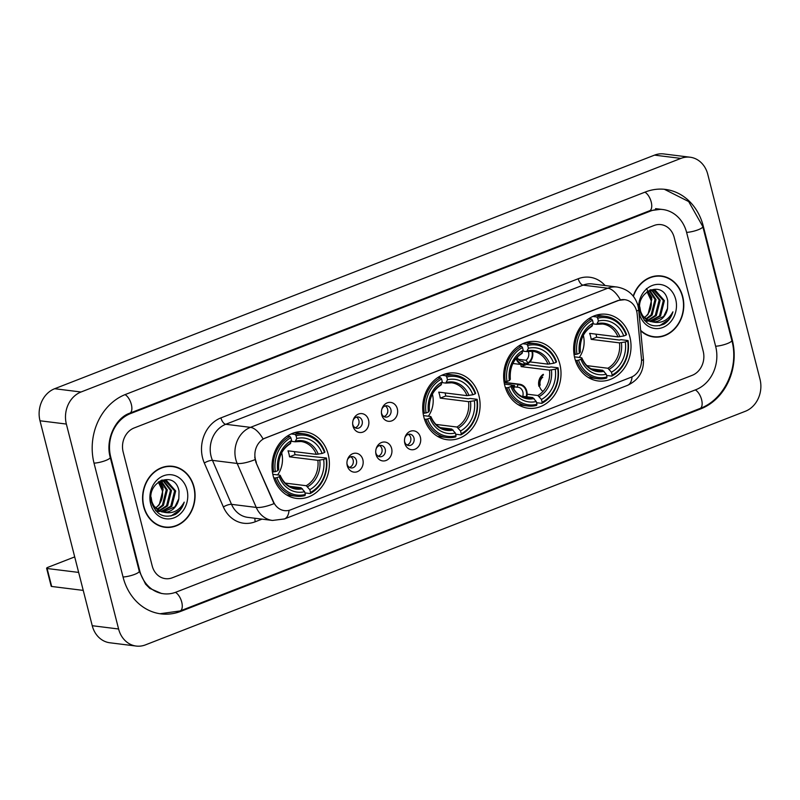 <?xml version="1.0" encoding="UTF-8"?>
<svg xmlns="http://www.w3.org/2000/svg" width="800" height="800" viewBox="0 0 800 800"><rect width="100%" height="100%" fill="white"/><g stroke="black" fill="none" stroke-linecap="round" stroke-linejoin="round"><path stroke-width="1.2" d="M423.88 417.12A33.59 28.61 97.1 0 0 447.26 439.73A33.59 28.61 97.1 0 0 478.93 395.68A33.59 28.61 97.1 0 0 455.56 373.06A33.59 28.61 97.1 0 0 423.88 417.12M504.8 385.61A33.59 28.61 97.1 0 0 528.18 408.22A33.59 28.61 97.1 0 0 559.85 364.17A33.59 28.61 97.1 0 0 536.47 341.55A33.59 28.61 97.1 0 0 504.8 385.61M574.81 358.34A33.59 28.61 97.1 0 0 598.18 380.96A33.59 28.61 97.1 0 0 629.86 336.9A33.59 28.61 97.1 0 0 606.48 314.29A33.59 28.61 97.1 0 0 574.81 358.34M273.17 475.81A33.59 28.61 97.1 0 0 296.54 498.42A33.59 28.61 97.1 0 0 328.22 454.37A33.59 28.61 97.1 0 0 304.84 431.76A33.59 28.61 97.1 0 0 273.17 475.81M362.85 459.66A9.51 8.1 -82.9 0 1 357.35 471.68A9.51 8.1 -82.9 0 1 347.27 465.72A9.51 8.1 -82.9 0 1 346.96 463.8A9.51 8.1 -82.9 0 1 347.48 459.63A9.51 8.1 -82.9 0 1 355.39 453.2A9.51 8.1 -82.9 0 1 362.85 459.66M346.94 463.32A5.7 4.86 97.1 0 0 347.09 464.1A5.7 4.86 97.1 0 0 351.06 467.94A5.7 4.86 97.1 0 0 356.44 460.46A5.7 4.86 97.1 0 0 352.47 456.62A5.7 4.86 97.1 0 0 347.34 460.09M391.62 448.45A9.51 8.1 -82.9 0 1 386.12 460.47A9.51 8.1 -82.9 0 1 376.04 454.52A9.51 8.1 -82.9 0 1 375.74 452.6A9.51 8.1 -82.9 0 1 376.25 448.43A9.51 8.1 -82.9 0 1 384.16 442A9.51 8.1 -82.9 0 1 391.62 448.45M375.71 452.11A5.7 4.86 97.1 0 0 375.86 452.9A5.7 4.86 97.1 0 0 379.83 456.74A5.7 4.86 97.1 0 0 385.21 449.26A5.7 4.86 97.1 0 0 381.24 445.42A5.7 4.86 97.1 0 0 376.11 448.89M420.39 437.25A9.51 8.1 -82.9 0 1 414.89 449.27A9.51 8.1 -82.9 0 1 404.81 443.32A9.51 8.1 -82.9 0 1 404.51 441.39A9.51 8.1 -82.9 0 1 405.03 437.22A9.51 8.1 -82.9 0 1 412.94 430.79A9.51 8.1 -82.9 0 1 420.39 437.25M404.49 440.91A5.7 4.86 97.1 0 0 404.63 441.69A5.7 4.86 97.1 0 0 408.6 445.53A5.7 4.86 97.1 0 0 413.98 438.05A5.7 4.86 97.1 0 0 410.01 434.21A5.7 4.86 97.1 0 0 404.89 437.68M368.56 420.02A9.51 8.1 -82.9 0 1 363.06 432.04A9.51 8.1 -82.9 0 1 352.98 426.09A9.51 8.1 -82.9 0 1 352.67 424.16A9.51 8.1 -82.9 0 1 353.19 419.99A9.51 8.1 -82.9 0 1 361.1 413.57A9.51 8.1 -82.9 0 1 368.56 420.02M352.65 423.68A5.7 4.86 97.1 0 0 352.8 424.46A5.7 4.86 97.1 0 0 356.77 428.3A5.7 4.86 97.1 0 0 362.15 420.82A5.7 4.86 97.1 0 0 358.18 416.98A5.7 4.86 97.1 0 0 353.05 420.46M397.33 408.81A9.51 8.1 -82.9 0 1 391.83 420.84A9.51 8.1 -82.9 0 1 381.75 414.88A9.51 8.1 -82.9 0 1 381.45 412.96A9.51 8.1 -82.9 0 1 381.96 408.79A9.51 8.1 -82.9 0 1 389.87 402.36A9.51 8.1 -82.9 0 1 397.33 408.81M381.42 412.47A5.7 4.86 97.1 0 0 381.57 413.26A5.7 4.86 97.1 0 0 385.54 417.1A5.7 4.86 97.1 0 0 390.92 409.62A5.7 4.86 97.1 0 0 386.95 405.78A5.7 4.86 97.1 0 0 381.83 409.25M350.78 456.76A5.7 4.86 -82.9 0 1 353.14 460.05A5.7 4.86 -82.9 0 1 349.45 467.39M379.55 445.55A5.7 4.86 -82.9 0 1 381.91 448.85A5.7 4.86 -82.9 0 1 378.23 456.19M408.32 434.35A5.7 4.86 -82.9 0 1 410.69 437.64A5.7 4.86 -82.9 0 1 407 444.99M356.49 417.12A5.7 4.86 -82.9 0 1 358.85 420.41A5.7 4.86 -82.9 0 1 355.16 427.76M385.26 405.91A5.7 4.86 -82.9 0 1 387.62 409.21A5.7 4.86 -82.9 0 1 383.94 416.55M256.39 462.38A17.11 14.57 -82.9 0 1 255.46 459.65A17.11 14.57 -82.9 0 1 265.36 438.01L618.52 300.48A17.11 14.57 -82.9 0 1 624.75 299.68A17.11 14.57 -82.9 0 1 637.17 314.09L641.45 358.53A17.11 14.57 -82.9 0 1 631.05 377.28L290.71 509.82A17.11 14.57 -82.9 0 1 284.47 510.62A17.11 14.57 -82.9 0 1 273.49 501.82L255.91 462.32L254.74 457.16M143.64 506.61A30.74 26.18 97.1 0 0 165.03 527.3A30.74 26.18 97.1 0 0 194.02 486.99A30.74 26.18 97.1 0 0 172.62 466.3A30.74 26.18 97.1 0 0 143.64 506.61M163.72 527.1A30.74 26.18 97.1 0 0 166.38 527.11M640.7 330.78A30.74 26.18 97.1 0 0 653.74 336.98A30.74 26.18 97.1 0 0 682.73 296.67A30.74 26.18 97.1 0 0 661.33 275.98A30.74 26.18 97.1 0 0 633.2 296.09M652.43 336.78A30.74 26.18 97.1 0 0 655.09 336.79M289.04 510.34A22.18 10.56 -111.3 0 1 284.45 518.95L272.51 520.44A25.35 21.59 -82.9 0 1 256.24 507.42L237.18 463.46A25.35 21.59 -82.9 0 1 235.8 459.42A25.35 21.59 -82.9 0 1 250.47 427.36A22.18 10.56 68.7 0 1 263.06 438.96L618.19 300.44L624.66 299.67M620.38 299.82A22.18 10.56 -111.3 0 0 607.78 288.21L250.47 427.36L225.75 424.28A25.35 21.59 97.1 0 0 211.09 456.34A25.35 21.59 97.1 0 0 212.47 460.38L231.52 504.34L256.24 507.42A22.18 6.62 -23.4 0 0 274.01 503.64L255.91 462.32M674.19 237.42A19.01 16.19 97.1 0 0 660.95 224.62A19.01 16.19 97.1 0 0 654.02 225.51L134.15 427.96A19.01 16.19 97.1 0 0 123.16 452.01L152.18 565.86A19.01 16.19 97.1 0 0 165.41 578.66A19.01 16.19 97.1 0 0 172.34 577.77L692.21 375.32A19.01 16.19 97.1 0 0 703.21 351.27L674.19 237.42A19.01 16.19 97.1 0 0 660.95 224.62A19.01 16.19 97.1 0 0 654.02 225.51L134.15 427.96A19.01 16.19 97.1 0 0 123.16 452.01L152.18 565.86A19.01 16.19 97.1 0 0 165.41 578.66A19.01 16.19 97.1 0 0 172.34 577.77L692.21 375.32A19.01 16.19 97.1 0 0 703.21 351.27L674.19 237.42M662.6 276.5A30.74 26.18 97.1 0 0 660.01 275.86M173.89 466.81A30.74 26.18 97.1 0 0 171.3 466.17M172.58 466.61A30.42 25.91 97.1 0 0 143.9 506.51A30.42 25.91 97.1 0 0 165.07 526.99A30.42 25.91 97.1 0 0 193.76 487.09A30.42 25.91 97.1 0 0 172.58 466.61L169.95 466.28A30.42 25.91 97.1 0 0 168.63 466.16M155.53 507.91A15.84 13.49 97.1 0 0 162.3 490.5L158.32 482.01M161.13 480.76L167.32 489.94L163.44 505.35L157.53 509.68M160.58 480.94L166.27 489.81L162.39 505.22L157.05 509.31M163.3 480.36L171.5 490.46L167.62 505.87L159.51 510.88M162.76 480.42L170.46 490.33L166.58 505.74L159.01 510.62M158.33 482L166.59 480.62L175.69 490.98L171.81 506.39L161.53 511.68M159.41 511.59L155.5 510.45M164.89 480.36L174.64 490.85L170.76 506.26L161.02 511.51M158.36 511.46L155.88 510.89M178.83 498.7L179.03 491.23C175.28 469.16 145.31 481.64 151.67 502.57C156.21 514.94 164.14 518.87 175.47 514.36C179.75 511.58 182.66 507.51 184.21 502.13C179.25 511.02 172.22 514.33 163.12 512.04A15.84 13.49 97.1 0 0 163.57 512.11A15.84 13.49 97.1 0 0 178.83 498.7L174.95 506.79L163.07 512.04M163.12 512.04C157.6 510.89 153.83 507.33 151.81 501.35L151.09 497.19M162.55 511.98L161.26 511.75L152.43 505.05M158.89 481.68L163.13 489.42L159.25 504.83L155.61 508.01M162 480.01L162.79 480.2M161.04 480.4L165.42 480.41M150.65 503.88A22.18 18.89 97.1 0 0 174.17 517.77A22.18 18.89 97.1 0 0 187 489.72A22.18 18.89 97.1 0 0 163.48 475.82A22.18 18.89 97.1 0 0 150.65 503.88M159.9 481.2L163.17 487.84M161.13 526.46A30.42 25.91 97.1 0 0 162.43 526.66L165.07 526.99M184.21 502.13L179.99 509.95L170.86 516.07M83.24 590.4L51.68 586.47A3.17 0.69 165.7 0 1 51.2 586.24L46.62 568.27A3.17 0.69 -14.3 0 0 47.1 568.5L78.65 572.42M74.7 556.9L48.04 567.28A3.17 0.69 -14.3 0 0 46.62 568.27M640.66 330.33A30.42 25.91 97.1 0 0 653.78 336.67A30.42 25.91 97.1 0 0 682.47 296.77A30.42 25.91 97.1 0 0 661.29 276.29L658.66 275.97A30.42 25.91 97.1 0 0 657.34 275.84M661.29 276.29A30.42 25.91 97.1 0 0 633.4 296.35M644.24 317.6A15.84 13.49 97.1 0 0 651.01 300.18L647.03 291.7L654.13 290.09L655.3 290.31L664.4 300.66L660.52 316.08L650.24 321.36M649.84 290.45L656.03 299.62L652.15 315.04L646.24 319.37M649.29 290.62L654.98 299.49L651.1 314.91L645.76 319M652.01 290.05L660.21 300.14L656.33 315.56L648.22 320.56M651.47 290.1L659.17 300.01L655.29 315.43L647.72 320.3M648.12 321.28L644.21 320.13M653.6 290.04L663.35 300.53L659.47 315.95L649.73 321.2M647.08 321.15L644.59 320.58M667.54 308.39L667.74 300.92C663.99 278.84 634.02 291.32 640.38 312.25C644.92 324.63 652.85 328.56 664.18 324.04C668.46 321.27 671.37 317.19 672.92 311.82C667.96 320.71 660.93 324.01 651.83 321.73A15.84 13.49 97.1 0 0 652.28 321.8A15.84 13.49 97.1 0 0 667.54 308.39L663.66 316.47L651.78 321.72M651.83 321.73C646.31 320.58 642.54 317.01 640.52 311.04L639.8 306.88M651.26 321.67L649.97 321.44L641.14 314.74M647.6 291.37L651.84 299.1L647.96 314.52L644.32 317.69M650.71 289.7L651.5 289.89M649.75 290.08L654.13 290.09M639.36 313.56A22.18 18.89 97.1 0 0 662.88 327.46A22.18 18.89 97.1 0 0 675.71 299.4A22.18 18.89 97.1 0 0 652.19 285.51A22.18 18.89 97.1 0 0 639.36 313.56M646.44 288.61L651.88 297.52M649.84 336.14A30.42 25.91 97.1 0 0 651.14 336.34L653.78 336.67M672.92 311.82L668.7 319.64L659.57 325.75M277.63 474.9A23.45 19.97 97.1 0 0 281.68 452.85A23.45 19.97 97.1 0 0 281.68 452.83M294.38 451.62A30.1 25.64 -82.9 0 1 294.38 451.63A30.1 25.64 -82.9 0 1 295.01 454.68L326.43 458.02L326.04 458.51A30.17 25.69 97.1 0 1 310.52 492.44L309.81 489.67A27.25 23.21 97.1 0 0 323.64 459.45L317.84 460.34L289.52 456.82A23.45 19.97 97.1 0 0 288.93 453.75A23.45 19.97 97.1 0 0 287.99 450.82L316.31 454.35L322.11 453.46A27.25 23.21 97.1 0 0 296.77 438.49L296.06 435.71A30.17 25.69 97.1 0 1 324.51 452.52L324.9 452.03A31.43 26.77 97.1 0 0 303.91 433.81A31.43 26.77 97.1 0 0 295.09 434.43L296.06 435.71M285.22 483.1L306.23 485.71L309.81 489.67M276.87 477.66L275.17 477.98A31.43 26.77 97.1 0 0 296.15 496.2A31.43 26.77 97.1 0 0 304.97 495.59L305.33 494.47A30.17 25.69 97.1 0 1 276.87 477.66L279.28 476.72A27.25 23.21 97.1 0 0 304.62 491.69L301.04 487.74L289.64 486.32M272.82 474.31L279.76 475.17L280.15 475.61L279.28 476.72M303.91 433.81L296.86 432.94A31.43 26.77 97.1 0 0 294.21 432.76M286.48 494.84A31.43 26.77 97.1 0 0 289.1 495.32L296.15 496.2M291.16 433.94L295.09 434.43M310.52 492.44L310.17 493.57A31.43 26.77 97.1 0 0 326.43 458.02M310.17 493.57L304.93 492.91M275.17 477.98L273.74 477.81M324.51 452.52L322.11 453.46M323.64 459.45L326.04 458.51M304.62 491.69L305.33 494.47M296.77 438.49L295.03 441.78L291.32 441.32M318.24 454.19A24.38 20.76 97.1 0 0 295.97 441.04L295.03 441.78M279.76 475.17L280.15 475.61A24.38 20.76 97.1 0 0 302.43 488.77M272.38 471.83L275.34 471.67A30.17 25.69 97.1 0 1 290.87 437.74L289.9 436.45A31.43 26.77 97.1 0 0 273.64 471.99M289.9 436.45L287.25 436.12M290.87 437.74L291.57 440.51A27.25 23.21 97.1 0 0 277.75 470.73L275.34 471.67M289.84 443.8L291.57 440.51M277.75 470.73L278.63 469.62L278.23 469.18M289.52 456.82L295.01 454.68M428.35 416.21A23.45 19.97 97.1 0 0 432.4 394.16A23.45 19.97 97.1 0 0 432.39 394.14M445.1 392.93A30.1 25.64 -82.9 0 1 445.1 392.94A30.1 25.64 -82.9 0 1 445.73 395.98L468.47 398.81L470.09 398.45L477.14 399.33L476.76 399.82A30.17 25.69 97.1 0 1 461.24 433.75L460.53 430.98A27.25 23.21 97.1 0 0 474.35 400.76L468.55 401.65L440.23 398.12A23.45 19.97 97.1 0 0 439.65 395.06A23.45 19.97 97.1 0 0 438.71 392.13L467.02 395.66L472.83 394.76A27.25 23.21 97.1 0 0 447.48 379.79L446.77 377.02A30.17 25.69 97.1 0 1 475.23 393.83L475.61 393.34A31.43 26.77 97.1 0 0 454.63 375.12A31.43 26.77 97.1 0 0 445.81 375.73L446.77 377.02M435.93 424.41L456.94 427.02L460.53 430.98M427.59 418.97L425.88 419.29A31.43 26.77 97.1 0 0 446.87 437.51A31.43 26.77 97.1 0 0 455.69 436.9L456.04 435.77A30.17 25.69 97.1 0 1 427.59 418.97L429.99 418.03A27.25 23.21 97.1 0 0 455.33 433L451.75 429.04L440.35 427.63M423.53 415.61L430.47 416.48L430.87 416.92L429.99 418.03M454.63 375.12L447.58 374.24A31.43 26.77 97.1 0 0 444.92 374.07M437.2 436.15A31.43 26.77 97.1 0 0 439.82 436.63L446.87 437.51M441.88 375.24L445.81 375.73M461.24 433.75L460.88 434.87A31.43 26.77 97.1 0 0 477.14 399.33M460.88 434.87L455.65 434.22M425.88 419.29L424.45 419.11M475.23 393.83L472.83 394.76M474.35 400.76L476.76 399.82M455.33 433L456.04 435.77M447.48 379.79L445.75 383.09L442.04 382.62M468.96 395.5A24.38 20.76 97.1 0 0 446.69 382.35L445.75 383.09M430.47 416.48L430.87 416.92A24.38 20.76 97.1 0 0 453.14 430.08M423.1 413.14L426.06 412.97A30.17 25.69 97.1 0 1 441.58 379.04L440.62 377.76A31.43 26.77 97.1 0 0 424.36 413.3M440.62 377.76L437.97 377.43M441.58 379.04L442.29 381.82A27.25 23.21 97.1 0 0 428.46 412.04L426.06 412.97M440.55 385.11L442.29 381.82M428.46 412.04L429.34 410.93L428.95 410.48M440.23 398.12L445.73 395.98M526.43 363.28A30.1 25.64 -82.9 0 1 526.64 364.47L549.38 367.3L551 366.94L558.06 367.82L557.67 368.31A30.17 25.69 97.1 0 1 542.15 402.24L541.44 399.47A27.25 23.21 97.1 0 0 555.27 369.24L549.47 370.14L521.15 366.61A23.45 19.97 97.1 0 0 520.78 364.47M527.12 394.18L537.86 395.51L541.44 399.47M508.5 387.46L506.8 387.78A31.43 26.77 97.1 0 0 527.78 406A31.43 26.77 97.1 0 0 536.6 405.39L536.96 404.26A30.17 25.69 97.1 0 1 508.5 387.46L510.91 386.52A27.25 23.21 97.1 0 0 536.25 401.49L532.67 397.53L522.73 396.3M504.45 384.1L511.39 384.97L511.79 385.41L510.91 386.52M535.55 343.61A31.43 26.77 97.1 0 0 526.72 344.22L527.69 345.51A30.17 25.69 97.1 0 1 556.14 362.32L556.53 361.83A31.43 26.77 97.1 0 0 535.55 343.61L528.49 342.73A31.43 26.77 97.1 0 0 525.84 342.56M518.12 404.64A31.43 26.77 97.1 0 0 520.73 405.12L527.78 406M522.79 343.73L526.72 344.22M542.15 402.24L541.8 403.36A31.43 26.77 97.1 0 0 558.06 367.82M541.8 403.36L536.56 402.71M506.8 387.78L505.37 387.6M556.14 362.32L553.74 363.25A27.25 23.21 97.1 0 0 528.4 348.28L527.69 345.51M555.27 369.24L557.67 368.31M536.25 401.49L536.96 404.26M528.4 348.28L526.66 351.58L522.95 351.11M529.98 361.91L547.94 364.14L553.74 363.25M549.87 363.99A24.38 20.76 97.1 0 0 527.6 350.84L526.66 351.58M511.39 384.97L511.79 385.41A24.38 20.76 97.1 0 0 534.06 398.56M504.01 381.63L506.98 381.46A30.17 25.69 97.1 0 1 522.5 347.53L521.53 346.25A31.43 26.77 97.1 0 0 505.27 381.79M521.53 346.25L518.88 345.92M522.5 347.53L523.2 350.31A27.25 23.21 97.1 0 0 509.38 380.53L506.98 381.46M521.47 353.6L523.2 350.31M509.38 380.53L510.26 379.42L509.86 378.97M521.15 366.61L526.64 364.47M579.27 357.44A23.45 19.97 97.1 0 0 583.32 335.38A23.45 19.97 97.1 0 0 583.32 335.36M596.02 334.15A30.1 25.64 -82.9 0 1 596.02 334.16A30.1 25.64 -82.9 0 1 596.65 337.21L619.39 340.04L621.01 339.68L628.07 340.56L627.68 341.05A30.17 25.69 97.1 0 1 612.16 374.98L611.45 372.2A27.25 23.21 97.1 0 0 625.28 341.98L619.48 342.87L591.16 339.35A23.45 19.97 97.1 0 0 590.57 336.29A23.45 19.97 97.1 0 0 589.63 333.36L617.95 336.88L623.75 335.99A27.25 23.21 97.1 0 0 598.41 321.02L597.7 318.25A30.17 25.69 97.1 0 1 626.15 335.05L626.54 334.56A31.43 26.77 97.1 0 0 605.55 316.35A31.43 26.77 97.1 0 0 596.73 316.96L597.7 318.25M586.86 365.63L607.87 368.25L611.45 372.2M578.51 360.19L576.81 360.52A31.43 26.77 97.1 0 0 597.79 378.74A31.43 26.77 97.1 0 0 606.61 378.12L606.97 377A30.17 25.69 97.1 0 1 578.51 360.19L580.92 359.26A27.25 23.21 97.1 0 0 606.26 374.23L602.68 370.27L591.28 368.85M574.46 356.84L581.4 357.7L581.79 358.15L580.92 359.26M605.55 316.35L598.5 315.47A31.43 26.77 97.1 0 0 595.85 315.3M588.12 377.38A31.43 26.77 97.1 0 0 590.74 377.86L597.79 378.74M592.8 316.47L596.73 316.96M612.16 374.98L611.81 376.1A31.43 26.77 97.1 0 0 628.07 340.56M611.81 376.1L606.57 375.45M576.81 360.52L575.38 360.34M626.15 335.05L623.75 335.99M625.28 341.98L627.68 341.05M606.26 374.23L606.97 377M598.41 321.02L596.67 324.31L592.96 323.85M619.88 336.73A24.38 20.76 97.1 0 0 597.61 323.57L596.67 324.31M581.4 357.7L581.79 358.15A24.38 20.76 97.1 0 0 604.07 371.3M574.02 354.37L576.98 354.2A30.17 25.69 97.1 0 1 592.51 320.27L591.54 318.98A31.43 26.77 97.1 0 0 575.28 354.53M591.54 318.98L588.89 318.65M592.51 320.27L593.21 323.04A27.25 23.21 97.1 0 0 579.39 353.27L576.98 354.2M591.48 326.34L593.21 323.04M579.39 353.27L580.27 352.15L579.87 351.71M591.16 339.35L596.65 337.21M518.37 359.3L526.03 360.25A6.97 5.94 97.1 0 0 528.57 352.29A6.97 5.94 97.1 0 0 528.25 351.33M516.47 358.03A9.51 8.1 97.1 0 0 524.86 364.09L525.02 364.7A10.14 8.64 -82.9 0 1 522.92 364.74A10.14 8.64 -82.9 0 1 516.04 358.53M517.27 357.16A6.97 5.94 97.1 0 0 522 361.43A6.97 5.94 97.1 0 0 522.92 361.46L521.1 361.24M524.86 364.09L522.92 361.46M524.04 362.98L528.13 363.49A10.14 8.64 97.1 0 0 532.48 351.44M528.13 363.49L527.98 362.88A9.51 8.1 97.1 0 0 531.96 351.64M526.03 360.25L527.98 362.88M512.68 387.06A10.14 8.64 -82.9 0 1 514.51 385.5L511.85 385.17M526.77 396.8A10.14 8.64 97.1 0 0 526.77 391.08A10.14 8.64 97.1 0 0 519.72 384.25A10.14 8.64 97.1 0 0 517.62 384.29L504.17 382.62M514.51 385.5L513.97 388.42A6.97 5.94 97.1 0 0 513.59 388.74M526.23 396.73A9.51 8.1 97.1 0 0 526.25 391.28A9.51 8.1 97.1 0 0 517.78 384.9L517.09 387.2L514.43 386.87M522.59 396.73A6.97 5.94 97.1 0 0 522.86 391.93A6.97 5.94 97.1 0 0 518.01 387.23A6.97 5.94 97.1 0 0 517.09 387.2M514.66 386.12A9.51 8.1 97.1 0 0 512.96 387.6M517.62 384.29L517.78 384.9M538.93 386.35A10.14 8.64 -82.9 0 1 543.28 374.3M542.74 377.21A6.97 5.94 97.1 0 0 540.21 385.17M543.43 374.91A9.51 8.1 97.1 0 0 539.12 383.19A9.51 8.1 97.1 0 0 543 391.39M715.67 346.42L686.65 232.57A34.22 29.15 97.1 0 0 662.83 209.53A34.22 29.15 97.1 0 0 650.36 211.13L130.49 413.58A34.22 29.15 97.1 0 0 110.69 456.86L139.71 570.71A34.22 29.15 97.1 0 0 163.53 593.75A34.22 29.15 97.1 0 0 176 592.15L695.88 389.7A34.22 29.15 97.1 0 0 715.67 346.42M707.76 174.29A25.35 21.59 97.1 0 0 690.12 157.22A25.35 21.59 97.1 0 0 680.88 158.41L81.03 392A25.35 21.59 97.1 0 0 66.36 424.06L118.6 629A25.35 21.59 97.1 0 0 136.24 646.06A25.35 21.59 97.1 0 0 145.48 644.87L745.34 411.28A25.35 21.59 97.1 0 0 760 379.22L707.76 174.29M690.12 157.22L663.76 153.94A25.35 21.59 97.1 0 0 654.52 155.13L54.66 388.72A25.35 21.59 97.1 0 0 40 420.78L92.24 625.71A25.35 21.59 97.1 0 0 109.88 642.78L136.24 646.06M703.27 226.1A54.5 46.42 97.1 0 0 665.34 189.4A54.5 46.42 97.1 0 0 645.47 191.96L125.6 394.41A54.5 46.42 97.1 0 0 94.07 463.33L123.09 577.18A54.5 46.42 97.1 0 0 161.03 613.88A54.5 46.42 97.1 0 0 180.89 611.32L700.76 408.87A54.5 46.42 97.1 0 0 732.29 339.95L703.27 226.1L702.66 226.02M578.24 278.74A6.34 3.02 -111.3 0 0 583.07 285.14L225.75 424.28A6.34 3.02 -111.3 0 1 220.93 417.88L578.24 278.74A31.69 26.99 -82.9 0 1 605.08 285.54M592.31 283.95A25.35 21.59 97.1 0 0 583.07 285.14L607.78 288.21A25.35 21.59 -82.9 0 1 617.02 287.03L592.31 283.95M255.07 459.63A22.18 6.62 -23.4 0 1 237.18 463.46L212.47 460.38A6.34 1.89 156.6 0 0 204.32 463.01A31.69 26.99 -82.9 0 1 220.93 417.88M632.06 376.84A22.18 10.56 68.7 0 1 627.48 385.37L284.45 518.95M641.54 360.52A22.18 2.95 -5.5 0 0 643.43 359.1C644.01 371.32 638.69 380.07 627.48 385.37M636.63 311.05A22.18 2.95 -5.5 0 0 638.66 309.58L643.43 359.1M262 519.14L255.26 521.76A31.69 26.99 -82.9 0 1 223.38 506.96L204.32 463.01M223.38 506.96A6.34 1.89 156.6 0 1 231.52 504.34A25.35 21.59 97.1 0 0 247.79 517.37L272.51 520.44M255 518.27A6.34 3.02 -111.3 0 0 255.26 521.76M47.1 568.5L51.68 586.47M306.23 485.71A23.45 19.97 97.1 0 0 317.84 460.34M280.22 475.38C283.48 482.87 288.45 487.08 295.14 488.03A23.45 19.97 97.1 0 0 301.04 487.74M307.62 486.74A24.38 20.76 97.1 0 0 319.77 460.19M316.31 454.35A23.45 19.97 97.1 0 0 300.93 441.49A23.45 19.97 97.1 0 0 295.54 441.67M290.78 443.06A24.38 20.76 97.1 0 0 278.63 469.62M456.94 427.02A23.45 19.97 97.1 0 0 468.55 401.65M430.94 416.69C434.2 424.17 439.17 428.39 445.85 429.34A23.45 19.97 97.1 0 0 451.75 429.04M458.34 428.05A24.38 20.76 97.1 0 0 470.48 401.49M467.02 395.66A23.45 19.97 97.1 0 0 451.64 382.8A23.45 19.97 97.1 0 0 446.25 382.98M441.49 384.37A24.38 20.76 97.1 0 0 429.34 410.93M537.86 395.51A23.45 19.97 97.1 0 0 549.47 370.14M511.85 385.18C515.11 392.66 520.08 396.88 526.77 397.83A23.45 19.97 97.1 0 0 532.67 397.53M539.25 396.54A24.38 20.76 97.1 0 0 551.4 369.98M547.94 364.14A23.45 19.97 97.1 0 0 532.56 351.29A23.45 19.97 97.1 0 0 527.17 351.47M522.41 352.86A24.38 20.76 97.1 0 0 510.26 379.42M607.87 368.25A23.45 19.97 97.1 0 0 619.48 342.87M581.86 357.91C585.12 365.4 590.09 369.62 596.78 370.56A23.45 19.97 97.1 0 0 602.68 370.27M609.26 369.28A24.38 20.76 97.1 0 0 621.41 342.72M617.95 336.88A23.45 19.97 97.1 0 0 602.57 324.02A23.45 19.97 97.1 0 0 597.18 324.21M592.42 325.6A24.38 20.76 97.1 0 0 580.27 352.15M644.89 192.18A10.14 4.83 68.7 0 1 651.21 201.95A10.14 4.83 68.7 0 1 649.62 210.75L660.86 209.28M664.36 189.29L688.68 201.56L702.81 226.58A10.14 2.22 165.7 0 1 698.26 229.74A10.14 2.22 165.7 0 1 686.6 232.37M702.81 226.58L731.83 340.43A10.14 2.22 165.7 0 1 727.28 343.59A10.14 2.22 165.7 0 1 715.62 346.22M731.83 340.43C739.29 367.34 724.57 399.57 700.02 408.49A10.14 4.83 -111.3 0 0 701.61 399.7A10.14 4.83 -111.3 0 0 695.3 389.92M160.06 613.74L180.15 610.94A10.14 4.83 -111.3 0 0 181.74 602.15A10.14 4.83 -111.3 0 0 175.42 592.37M123.04 576.99A10.14 2.22 -14.3 0 0 134.7 574.36A10.14 2.22 -14.3 0 0 139.25 571.2L110.23 457.35C105.11 439.61 115.64 417.84 129.75 413.2L649.62 210.75M94.02 463.14A10.14 2.22 -14.3 0 0 105.68 460.51A10.14 2.22 -14.3 0 0 110.23 457.35M125.03 394.63A10.14 4.83 68.7 0 1 131.34 404.4A10.14 4.83 68.7 0 1 129.75 413.2M654.52 155.13L680.88 158.41M92.24 625.71L118.6 629M40 420.78L66.36 424.06M54.66 388.72L81.03 392M731.69 339.87L732.29 339.95M699.45 408.71L700.76 408.87M179.57 611.16L180.89 611.32M649.05 210.97L650.36 211.13M139.11 570.64L139.71 570.71M110.09 456.79L110.69 456.86M129.19 413.42L130.49 413.58M638.66 309.58L637.98 305.69C634.89 295.23 627.9 289.01 617.02 287.03M300.93 441.49L295.31 441.77M278.7 469.42C277.88 457.8 281.75 449.23 290.31 443.71M451.64 382.8L446.02 383.08M429.42 410.73C428.6 399.1 432.47 390.54 441.03 385.02M532.56 351.29L526.94 351.57M510.33 379.22C509.52 367.59 513.39 359.03 521.94 353.51M602.57 324.02L596.95 324.3M580.34 351.96C579.52 340.33 583.39 331.76 591.95 326.25M512.87 363.49L522.92 364.74M504.12 382.31L519.72 384.25M161.55 593.51L149.76 588.38L145.56 584.14L139.25 571.2M700.02 408.49L180.15 610.94M655.58 208.63L662.83 209.53"/></g></svg>
